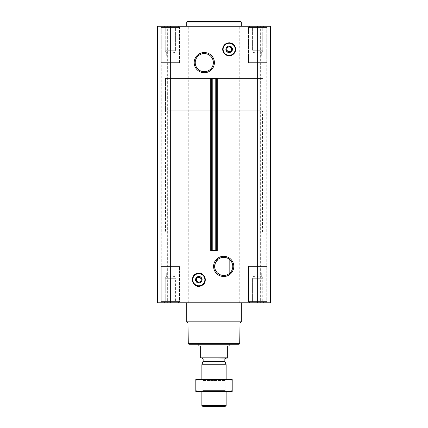 <?xml version="1.0" encoding="UTF-8"?>
<svg xmlns="http://www.w3.org/2000/svg" width="428" height="428" viewBox="0 0 428 428"><rect width="100%" height="100%" fill="white"/><g stroke="black" fill="none" stroke-linecap="round" stroke-linejoin="round"><path stroke-width="0.32" stroke-dasharray="2.14 1.6" d="M229.162 110.745L198.838 110.745L229.162 110.745L229.162 259.154A9.068 9.068 0 0 1 229.162 273.636L225.535 275.274L221.378 275.156L217.028 272.529L214.733 267.693L215.568 262.396L219.173 258.544L223.705 257.33L227.728 258.271L229.162 259.154L229.162 232.03L198.838 232.03L229.162 232.03M252.584 50.75L262.744 50.75L252.584 50.75L262.744 50.75L252.584 50.75L252.584 27.237L262.744 27.237L252.584 27.237L251.6 26.252L263.728 26.252L251.6 26.252L263.728 26.252L251.6 26.252L252.584 27.237L262.744 27.237L252.584 27.237L252.584 50.75L254.023 53.249L252.584 50.75M254.023 52.27C254.023 53.516 254.023 53.516 254.023 52.27C255.232 53.516 256.447 53.516 257.661 52.27C256.452 53.516 255.243 53.516 254.023 52.27C254.023 53.516 254.023 53.516 254.023 52.27C254.023 53.516 254.023 53.516 254.023 52.27C255.232 53.516 256.447 53.516 257.661 52.27C258.87 53.516 260.085 53.516 261.299 52.27C260.09 53.516 258.881 53.516 257.661 52.27C256.452 53.516 255.243 53.516 254.023 52.27C254.023 53.516 254.023 53.516 254.023 52.27L254.023 55.966L254.023 52.27L254.023 55.966L257.661 55.966L257.661 52.27C258.87 53.516 260.085 53.516 261.299 52.27C261.299 53.516 261.299 53.516 261.299 52.27C261.299 53.516 261.299 53.516 261.299 52.27C260.09 53.516 258.881 53.516 257.661 52.27L257.661 55.966L261.299 55.966L261.299 52.27C261.299 53.516 261.299 53.516 261.299 52.27C261.299 53.516 261.299 53.516 261.299 52.27L261.299 55.966L254.023 55.966L254.023 52.27M165.256 50.75L175.416 50.75L165.256 50.75L175.416 50.75L165.256 50.75L165.256 27.237L175.416 27.237L165.256 27.237L164.272 26.252L176.4 26.252L164.272 26.252L176.4 26.252L164.272 26.252L165.256 27.237L175.416 27.237L165.256 27.237L165.256 50.75L166.701 53.249L165.256 50.75M166.701 52.27C166.701 53.516 166.701 53.516 166.701 52.27C167.91 53.516 169.119 53.516 170.339 52.27C169.13 53.516 167.915 53.516 166.701 52.27C166.701 53.516 166.701 53.516 166.701 52.27C166.701 53.516 166.701 53.516 166.701 52.27C167.91 53.516 169.119 53.516 170.339 52.27C171.548 53.516 172.757 53.516 173.977 52.27C172.768 53.516 171.553 53.516 170.339 52.27C169.13 53.516 167.915 53.516 166.701 52.27C166.701 53.516 166.701 53.516 166.701 52.27L166.701 55.966L166.701 52.27L166.701 55.966L170.339 55.966L170.339 52.27C171.548 53.516 172.757 53.516 173.977 52.27C173.977 53.516 173.977 53.516 173.977 52.27C173.977 53.516 173.977 53.516 173.977 52.27C172.768 53.516 171.553 53.516 170.339 52.27L170.339 55.966L173.977 55.966L173.977 52.27C173.977 53.516 173.977 53.516 173.977 52.27C173.977 53.516 173.977 53.516 173.977 52.27L173.977 55.966L166.701 55.966L166.701 52.27M198.838 273.487A6.249 6.249 0 0 1 204.252 282.86A6.249 6.249 0 0 1 193.424 282.86A6.249 6.249 0 0 1 198.838 273.487M210.742 78.404L217.258 78.404M210.742 250.626L217.258 250.626M229.162 43.046A6.249 6.249 0 0 1 234.576 52.419A6.249 6.249 0 0 1 223.748 52.419A6.249 6.249 0 0 1 229.162 43.046M160.757 26.252L179.921 26.252L160.757 26.252L179.921 26.252L160.757 26.252L160.757 62.638L179.921 62.638L160.757 62.638L179.921 62.638L160.757 62.638L160.757 26.252M248.079 26.252L267.243 26.252L248.079 26.252L267.243 26.252L248.079 26.252L248.079 62.638L267.243 62.638L248.079 62.638L267.243 62.638L248.079 62.638L248.079 26.252M241.29 26.252L186.71 26.252L241.29 26.252M269.865 26.252L260.845 26.252L269.865 26.252L269.865 302.778L259.957 302.778L270.4 302.778L269.865 302.778L269.865 26.252M260.845 26.252L266.756 26.252L259.957 26.252L260.845 26.252L260.845 302.778L260.845 26.252M257.661 26.252L270.4 26.252L270.4 302.778L270.4 26.252L270.4 302.778L257.661 302.778L257.661 26.252L157.6 26.252L158.135 26.252L157.6 26.252L157.6 302.778L185.164 302.778L185.164 26.252M167.155 26.252L158.135 26.252L168.044 26.252L161.244 26.252L168.044 26.252L167.155 26.252L167.155 302.778L167.155 26.252M216.049 250.626L216.375 250.626L216.049 250.626L216.049 78.404L216.375 78.404L216.049 78.404L216.049 250.626M211.625 78.404L211.951 78.404L211.625 78.404M211.625 250.626L211.951 250.626L211.951 78.404L211.951 250.626L211.625 250.626M160.757 302.778L179.921 302.778L160.757 302.778L179.921 302.778L160.757 302.778L160.757 266.393L179.921 266.393L160.757 266.393L179.921 266.393L160.757 266.393L160.757 302.778M248.079 302.778L267.243 302.778L248.079 302.778L267.243 302.778L248.079 302.778L248.079 266.393L267.243 266.393L248.079 266.393L267.243 266.393L248.079 266.393L248.079 302.778M186.71 302.778L241.29 302.778L186.71 302.778M167.669 302.778L161.244 302.778L167.669 302.778L167.669 26.252L167.669 302.778M257.661 302.778L185.164 302.778M260.331 302.778L266.756 302.778L260.331 302.778L260.331 26.252L260.331 302.778M157.6 302.778L157.6 26.252L157.6 302.778M239.086 344.262L188.914 344.262M198.838 110.745L198.838 344.262L229.162 344.262L198.838 344.262L198.838 232.03M239.696 343.652L188.304 343.652M240.055 323.054L187.946 323.054M241.29 321.824L186.71 321.824M198.838 276.461A3.274 3.274 0 0 1 201.674 281.373A3.274 3.274 0 0 1 196.003 281.373A3.274 3.274 0 0 1 198.838 276.461M198.838 276.937L196.415 278.334L196.415 281.137L198.795 282.512M198.838 282.539L201.267 281.137L201.267 278.334L198.881 276.959M248.566 266.393L266.756 266.393L248.566 266.393L266.756 266.393L248.566 266.393L248.566 301.569L266.756 301.569L248.566 301.569L266.756 301.569L248.566 301.569L248.566 266.393M161.244 266.393L179.434 266.393L161.244 266.393L179.434 266.393L161.244 266.393L161.244 301.569L179.434 301.569L161.244 301.569L179.434 301.569L161.244 301.569L161.244 266.393M249.781 302.778L265.547 302.778L249.781 302.778L248.566 301.569L249.781 302.778L265.547 302.778L249.781 302.778M251.6 302.778L263.728 302.778L251.6 302.778L263.728 302.778L251.6 302.778L252.584 301.794L262.744 301.794L252.584 301.794L252.584 278.28L262.744 278.28L252.584 278.28L262.744 278.28L252.584 278.28L252.584 301.794L262.744 301.794L252.584 301.794L251.6 302.778M162.453 302.778L178.219 302.778L162.453 302.778L161.244 301.569L162.453 302.778L178.219 302.778L162.453 302.778M164.272 302.778L176.4 302.778L164.272 302.778L176.4 302.778L164.272 302.778L165.256 301.794L175.416 301.794L165.256 301.794L165.256 278.28L175.416 278.28L165.256 278.28L175.416 278.28L165.256 278.28L165.256 301.794L175.416 301.794L165.256 301.794L164.272 302.778M254.023 276.761C254.023 275.514 254.023 275.514 254.023 276.761C254.023 275.514 254.023 275.514 254.023 276.761C255.232 275.514 256.447 275.514 257.661 276.761C258.87 275.514 260.085 275.514 261.299 276.761C261.299 275.514 261.299 275.514 261.299 276.761C261.299 275.514 261.299 275.514 261.299 276.761C260.09 275.514 258.881 275.514 257.661 276.761C256.452 275.514 255.243 275.514 254.023 276.761C254.023 275.514 254.023 275.514 254.023 276.761C254.023 275.514 254.023 275.514 254.023 276.761C255.232 275.514 256.447 275.514 257.661 276.761C258.87 275.514 260.085 275.514 261.299 276.761C261.299 275.514 261.299 275.514 261.299 276.761C261.299 275.514 261.299 275.514 261.299 276.761C260.09 275.514 258.881 275.514 257.661 276.761C256.452 275.514 255.243 275.514 254.023 276.761L254.023 273.064L254.023 276.761L254.023 273.064L257.661 273.064L257.661 276.761L257.661 273.064L261.299 273.064L261.299 276.761L261.299 273.064L254.023 273.064L254.023 276.761M166.701 276.761C166.701 275.514 166.701 275.514 166.701 276.761C166.701 275.514 166.701 275.514 166.701 276.761C167.91 275.514 169.119 275.514 170.339 276.761C171.548 275.514 172.757 275.514 173.977 276.761C173.977 275.514 173.977 275.514 173.977 276.761C173.977 275.514 173.977 275.514 173.977 276.761C172.768 275.514 171.553 275.514 170.339 276.761C169.13 275.514 167.915 275.514 166.701 276.761C166.701 275.514 166.701 275.514 166.701 276.761C166.701 275.514 166.701 275.514 166.701 276.761C167.91 275.514 169.119 275.514 170.339 276.761C171.548 275.514 172.757 275.514 173.977 276.761C173.977 275.514 173.977 275.514 173.977 276.761C173.977 275.514 173.977 275.514 173.977 276.761C172.768 275.514 171.553 275.514 170.339 276.761C169.13 275.514 167.915 275.514 166.701 276.761L166.701 273.064L166.701 276.761L166.701 273.064L170.339 273.064L170.339 276.761L170.339 273.064L173.977 273.064L173.977 276.761L173.977 273.064L166.701 273.064L166.701 276.761M170.339 273.064L170.339 276.761L170.339 273.064L173.977 273.064L173.977 276.761L173.977 273.064L170.339 273.064M257.661 273.064L257.661 276.761L257.661 273.064L261.299 273.064L261.299 276.761L261.299 273.064L257.661 273.064M241.29 22.005L186.71 22.005M240.68 21.4L187.32 21.4M204.295 53.57A9.068 9.068 0 0 1 212.149 67.169A9.068 9.068 0 0 1 196.447 67.169A9.068 9.068 0 0 1 204.295 53.57M229.162 46.021A3.274 3.274 0 0 1 231.997 50.932A3.274 3.274 0 0 1 226.326 50.932A3.274 3.274 0 0 1 229.162 46.021M226.733 47.893L226.733 50.697M229.162 46.497L226.776 47.872M231.585 50.697L231.585 47.893M229.162 52.098L231.543 50.723M248.566 62.638L266.756 62.638L248.566 62.638L266.756 62.638L248.566 62.638L248.566 27.467L266.756 27.467L248.566 27.467L266.756 27.467L248.566 27.467L249.781 26.252L265.547 26.252L249.781 26.252L265.547 26.252L249.781 26.252L248.566 27.467L248.566 62.638M161.244 62.638L179.434 62.638L161.244 62.638L179.434 62.638L161.244 62.638L161.244 27.467L179.434 27.467L161.244 27.467L179.434 27.467L161.244 27.467L162.453 26.252L178.219 26.252L162.453 26.252L178.219 26.252L162.453 26.252L161.244 27.467L161.244 62.638M166.701 55.966L170.339 55.966L170.339 52.27L170.339 55.966L173.977 55.966L173.977 52.27L173.977 55.966L166.701 55.966M254.023 55.966L257.661 55.966L257.661 52.27L257.661 55.966L261.299 55.966L261.299 52.27L261.299 55.966L254.023 55.966M165.486 232.03L262.514 232.03L165.486 232.03L165.486 78.404L262.514 78.404L165.486 78.404L262.514 78.404L165.486 78.404L165.486 110.745L262.514 110.745L165.486 110.745M200.657 357.845L227.343 357.845L200.657 358.086L200.657 345.958L198.838 345.958M202.235 358.086L225.765 358.086L202.235 358.086M227.343 357.845L227.343 345.958L229.162 345.958M225.01 406.6L202.99 406.6M226.128 405.482L201.872 405.482M226.128 364.736L201.872 364.736M195.869 379.433L226.128 379.433L201.872 379.433L202.856 380.417L225.144 380.417L202.856 380.417L202.856 390.577L225.144 390.577L202.856 390.577L201.872 391.561L226.128 391.561L201.872 391.561L201.872 379.433L232.131 379.433M232.195 380.203C232.195 379.213 232.195 379.213 232.195 380.203C226.128 379.208 220.067 379.208 214 380.203C207.933 379.208 201.872 379.208 195.805 380.203C195.805 379.213 195.805 379.213 195.805 380.203L195.805 390.791C195.805 391.781 195.805 391.781 195.805 390.791C201.872 391.786 207.933 391.786 214 390.791C220.067 391.786 226.128 391.786 232.195 390.791C232.195 391.781 232.195 391.781 232.195 390.791L232.195 380.203M214 380.203L214 390.791M195.869 391.561L232.131 391.561M158.135 302.778L158.135 26.252L158.135 302.778M170.339 302.778L170.339 26.252M174.859 302.778L174.859 26.252M176.143 302.778L176.143 26.252M188.759 302.778L188.759 26.252M239.241 302.778L239.241 26.252M242.837 302.778L242.837 26.252M251.857 302.778L251.857 26.252M253.141 302.778L253.141 26.252M224.909 361.393L203.091 361.393M224.855 361.077L203.145 361.077M224.855 358.996L203.145 358.996M261.299 53.249L262.744 50.75L262.744 27.237L263.728 26.252L262.744 27.237L262.744 50.75L261.299 53.249M173.977 53.249L175.416 50.75L175.416 27.237L176.4 26.252L175.416 27.237L175.416 50.75L173.977 53.249M168.044 302.778L168.044 26.252L168.044 302.778M161.244 302.778L161.244 26.252M259.957 302.778L259.957 26.252L259.957 302.778M266.756 302.778L266.756 26.252M267.243 302.778L267.243 266.393L267.243 302.778M179.921 302.778L179.921 266.393L179.921 302.778M265.547 302.778L266.756 301.569L266.756 266.393L266.756 301.569L265.547 302.778M178.219 302.778L179.434 301.569L179.434 266.393L179.434 301.569L178.219 302.778M262.744 301.794L263.728 302.778L262.744 301.794L262.744 278.28L261.299 275.787L262.744 278.28L262.744 301.794M254.023 275.787L252.584 278.28L254.023 275.787M175.416 301.794L176.4 302.778L175.416 301.794L175.416 278.28L173.977 275.787L175.416 278.28L175.416 301.794M166.701 275.787L165.256 278.28L166.701 275.787M267.243 62.638L267.243 26.252L267.243 62.638M179.921 62.638L179.921 26.252L179.921 62.638M266.756 62.638L266.756 27.467L265.547 26.252L266.756 27.467L266.756 62.638M179.434 62.638L179.434 27.467L178.219 26.252L179.434 27.467L179.434 62.638M229.162 344.262L229.162 273.636L229.162 344.262M262.514 232.03L262.514 110.745M226.128 391.561L226.128 379.433L225.144 380.417L225.144 390.577L226.128 391.561"/><path stroke-width="0.64" d="M223.705 257.33A9.068 9.068 0 0 1 231.553 270.929A9.068 9.068 0 0 1 215.851 270.929A9.068 9.068 0 0 1 223.705 257.33M229.162 273.636L229.162 259.154L229.162 273.636M223.705 256.292A10.106 10.106 0 0 1 232.452 271.448A10.106 10.106 0 0 1 214.952 271.448A10.106 10.106 0 0 1 223.705 256.292M170.339 302.778L270.4 302.778L270.4 26.252L157.6 26.252L157.6 302.778L170.339 302.778L170.339 26.252M204.295 52.532A10.106 10.106 0 0 1 213.048 67.688A10.106 10.106 0 0 1 195.548 67.688A10.106 10.106 0 0 1 204.295 52.532M212.229 250.626L217.258 250.626L217.258 78.404L210.742 78.404L210.742 250.626L211.625 250.626L211.625 78.404L211.625 250.626L212.229 250.626L212.229 78.404M239.696 343.652L188.304 343.652L188.914 344.262L239.086 344.262L239.696 343.652L240.055 323.054L241.29 321.824L241.29 302.778M188.304 343.652L187.946 323.054L240.055 323.054M187.946 323.054L186.71 321.824L241.29 321.824M186.71 321.824L186.71 302.778M198.838 276.461A3.274 3.274 0 0 1 201.674 281.373A3.274 3.274 0 0 1 196.003 281.373A3.274 3.274 0 0 1 198.838 276.461M198.881 276.959L201.267 278.334L201.267 281.137L198.838 282.539L196.415 281.137L196.415 278.334L198.838 276.937M198.838 277.419A2.317 2.317 0 0 1 200.844 280.896A2.317 2.317 0 0 1 196.832 280.896A2.317 2.317 0 0 1 198.838 277.419M186.71 26.252L186.71 22.005L241.29 22.005L241.29 26.252M186.71 22.005L187.32 21.4L240.68 21.4L241.29 22.005M204.295 53.57A9.068 9.068 0 0 1 212.149 67.169A9.068 9.068 0 0 1 196.447 67.169A9.068 9.068 0 0 1 204.295 53.57M229.162 46.021A3.274 3.274 0 0 1 231.997 50.932A3.274 3.274 0 0 1 226.326 50.932A3.274 3.274 0 0 1 229.162 46.021M226.776 47.872L229.162 46.497L231.585 47.893L229.162 46.497M231.543 50.723L229.162 52.098L226.733 50.697L229.162 52.098M226.733 50.697L226.733 47.893M231.585 47.893L231.585 50.697M229.162 46.978A2.317 2.317 0 0 1 231.168 50.456A2.317 2.317 0 0 1 227.156 50.456A2.317 2.317 0 0 1 229.162 46.978M227.343 357.845L200.657 357.845L227.343 358.086L227.343 345.958L229.162 345.958L229.162 344.262M200.657 357.845L200.657 345.958L198.838 345.958L198.838 344.262M226.128 405.482L201.872 405.482L202.99 406.6L225.01 406.6L226.128 405.482L226.128 391.561M201.872 379.433L201.872 364.736L226.128 364.736L226.128 379.433M201.872 405.482L201.872 391.561M202.235 358.086L203.145 358.996L203.145 361.077L201.872 364.736M232.195 379.449L195.805 379.449M232.195 380.203C232.195 379.213 232.195 379.213 232.195 380.203L232.195 390.791C232.195 391.781 232.195 391.781 232.195 390.791C226.128 391.786 220.067 391.786 214 390.791C207.933 391.786 201.872 391.786 195.805 390.791C195.805 391.781 195.805 391.781 195.805 390.791L195.805 380.203C195.805 379.213 195.805 379.213 195.805 380.203C201.872 379.208 207.933 379.208 214 380.203C220.067 379.208 226.128 379.208 232.195 380.203M214 380.203L214 390.791M232.195 391.545L195.805 391.545M257.661 302.778L257.661 26.252M216.375 250.626L216.375 78.404L216.375 250.626M215.771 250.626L215.771 78.404M198.838 273.695A6.04 6.04 0 0 1 204.07 282.758A6.04 6.04 0 0 1 193.606 282.758A6.04 6.04 0 0 1 198.838 273.695M198.838 273.588A6.147 6.147 0 0 1 204.161 282.806A6.147 6.147 0 0 1 193.515 282.806A6.147 6.147 0 0 1 198.838 273.588M198.838 273.278A6.463 6.463 0 0 1 204.434 282.967A6.463 6.463 0 0 1 193.242 282.967A6.463 6.463 0 0 1 198.838 273.278M229.162 43.255A6.04 6.04 0 0 1 234.394 52.318A6.04 6.04 0 0 1 223.93 52.318A6.04 6.04 0 0 1 229.162 43.255M229.162 43.148A6.147 6.147 0 0 1 234.485 52.366A6.147 6.147 0 0 1 223.839 52.366A6.147 6.147 0 0 1 229.162 43.148M229.162 42.837A6.463 6.463 0 0 1 234.758 52.526A6.463 6.463 0 0 1 223.566 52.526A6.463 6.463 0 0 1 229.162 42.837M203.091 361.393L224.909 361.393L226.128 364.736M203.145 361.077L224.855 361.077L224.909 361.393M203.145 358.996L224.855 358.996L225.765 358.086M198.838 273.241C188.154 273.128 192.659 290.671 201.968 285.428C208.19 282.368 204.648 272.454 198.838 273.241M229.162 42.8L225.513 43.923C221.42 48.225 221.838 52.029 226.77 55.335C228.739 56.063 230.639 55.913 232.468 54.886C235.865 52.318 236.513 49.183 234.416 45.48C233.089 43.747 231.339 42.853 229.162 42.8M224.855 361.077L224.855 358.996"/></g></svg>
